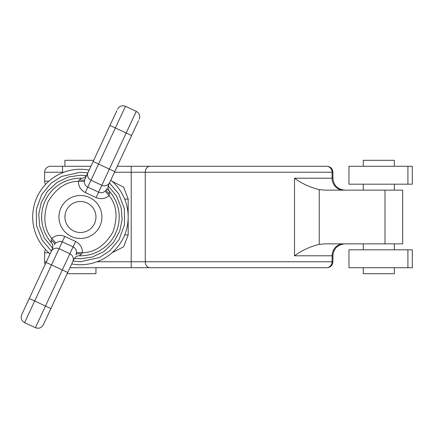 <?xml version="1.0" encoding="UTF-8"?>
<svg xmlns="http://www.w3.org/2000/svg" width="434" height="434" viewBox="0 0 434 434"><rect width="100%" height="100%" fill="white"/><g stroke="black" fill="none" stroke-linecap="round" stroke-linejoin="round"><path stroke-width="0.65" d="M156.842 166.276L302.4 166.276M302.4 267.724L168.039 267.724M168.039 166.276L291.203 166.276L168.039 166.276M93.701 160.309L64.921 160.309L64.921 166.276M67.167 273.691L95.952 273.691L95.952 267.724M348.969 184.179L412.3 184.179L412.3 166.276L348.969 166.276L348.969 184.179L348.969 166.276M90.918 166.276L50.599 166.276A5.967 5.967 0 0 0 44.631 172.244L44.631 181.195A5.967 5.967 0 0 0 45.559 184.396M48.858 252.805L44.631 252.805A5.967 5.967 0 0 1 45.559 249.604A5.967 5.967 0 0 0 44.631 252.805L44.631 261.756A5.967 5.967 0 0 0 45.201 264.311M412.3 249.821L348.969 249.821L348.969 267.724L412.3 267.724L412.3 249.821M363.291 190.146L363.291 184.179M363.291 249.821L363.291 243.854M384.985 190.146L384.985 243.854L402.676 243.854L402.676 190.146L324.806 190.146L319.24 189.636C309.99 187.331 301.749 183.522 294.512 178.211L332.086 178.211A11.935 11.387 -90 0 0 343.473 190.146M384.985 243.854L324.806 243.854L319.24 244.364L319.24 189.636M394.322 166.276L394.322 160.309L363.291 160.309L363.291 166.276M363.291 267.724L363.291 273.691L394.322 273.691L394.322 267.724M343.473 243.854A11.935 11.387 -90 0 0 332.086 255.789L294.512 255.789C301.749 250.478 309.99 246.669 319.24 244.364M69.95 267.724L326.395 267.724A5.967 5.691 -90 0 0 332.086 261.756L332.086 255.789L332.911 255.789C333.627 248.546 337.603 244.564 344.846 243.854M117.256 166.276L326.395 166.276A5.967 5.691 90 0 1 332.086 172.244L332.086 178.211L332.911 178.211C333.627 185.454 337.603 189.436 344.846 190.146M80.436 169.26A47.74 47.74 0 0 1 89.154 170.063A47.74 47.74 0 0 0 50.084 253.847A47.74 47.74 0 0 1 80.436 169.26M110.784 180.153A47.74 47.74 0 0 1 71.713 263.937A47.74 47.74 0 0 0 110.784 180.153M52.633 248.177L44.328 238.006L39.7 226.25L38.735 214.499L41.197 202.673L47.452 191.361L57.082 182.367L68.621 176.931L80.436 175.227L86.447 175.661M108.234 185.823L116.54 195.994L121.167 207.75L122.133 219.501L119.675 231.327L113.415 242.639L103.791 251.633L92.247 257.069L80.436 258.772L74.42 258.339M109.46 191.269L109.52 191.34A38.789 38.789 0 0 0 106.851 188.595M51.413 242.731L51.293 240.284L51.733 238.407C44.051 228.843 42.803 216.664 47.984 201.87C55.986 188.389 66.12 181.52 78.386 181.255L84.342 181.483C84.386 184.124 85.531 186.007 87.776 187.13L98.594 192.175C100.9 193.173 103.075 192.842 105.131 191.172L109.135 195.593L109.52 191.34A38.789 38.789 0 0 1 79.471 255.778L82.487 252.745L76.525 252.517C76.482 249.876 75.337 247.993 73.091 246.87L75.608 241.472C80.144 243.854 82.433 247.613 82.487 252.745C94.748 252.479 104.882 245.611 112.883 232.13C118.064 217.336 116.817 205.157 109.135 195.593C105.174 198.853 100.824 199.515 96.077 197.573L85.259 192.528C80.724 190.146 78.435 186.387 78.386 181.255L79.536 179.709L81.402 178.222A38.789 38.789 0 0 0 80.436 178.211A38.789 38.789 0 0 1 81.397 178.222A5.967 5.967 0 0 0 86.952 174.777L116.86 110.643M51.348 242.66A38.789 38.789 0 0 1 80.436 178.211A38.789 38.789 0 0 0 51.348 242.66A5.967 5.967 0 0 1 52.281 249.132L46.102 262.391L52.281 249.132A5.967 5.967 0 0 0 51.348 242.66M35.404 327.692C38.832 328.891 41.48 327.93 43.335 324.8L50.897 308.579L34.677 301.012L51.505 264.914L62.322 269.959L35.404 327.692L24.586 322.646L34.677 301.012L29.268 298.489L21.7 314.715L46.102 262.391L51.505 264.914L59.062 248.715A5.967 5.957 -155 0 0 51.136 251.595M51.293 240.284A5.967 2.75 -155 0 1 54.358 244.673L55.736 242.828L51.733 238.407C55.693 235.147 60.049 234.485 64.791 236.427L75.608 241.472M79.471 255.778A5.967 5.967 0 0 0 73.916 259.223L67.731 272.481L73.916 259.223A5.967 5.967 0 0 1 79.471 255.778A38.789 38.789 0 0 0 109.52 191.34A5.967 5.967 0 0 1 108.587 184.868L114.771 171.609L108.587 184.868A5.967 5.967 0 0 0 109.52 191.34M109.574 193.716A5.967 2.75 25 0 1 106.509 189.327L105.131 191.172M139.168 119.285C140.372 115.856 139.406 113.209 136.281 111.354L109.363 169.086L114.771 171.609L138.495 120.728M81.397 178.222A5.967 5.967 0 0 0 86.952 174.777L84.874 179.237A5.967 2.75 25 0 1 79.536 179.709M84.342 181.483L84.874 179.237L93.136 161.519L98.545 164.041L115.379 127.943L131.6 135.511M50.897 308.579L67.731 272.481L62.322 269.959L73.091 246.87L62.274 241.825L59.756 241.271L55.736 242.828M80.436 195.517A21.483 21.483 0 0 1 99.039 227.742A21.483 21.483 0 0 1 61.829 227.742A21.483 21.483 0 0 1 80.436 195.517M76.525 252.517L75.993 254.763A5.967 2.75 -155 0 1 81.332 254.291M80.436 201.484A15.515 15.515 0 0 1 93.869 224.758A15.515 15.515 0 0 1 66.999 224.758A15.515 15.515 0 0 1 80.436 201.484M407.911 184.179L407.911 166.276M407.911 267.724L407.911 249.821M332.911 178.211L332.911 172.244L145.26 172.244L145.26 261.756L332.911 261.756C332.553 265.375 330.562 267.36 326.943 267.724C330.562 267.36 332.553 265.375 332.911 261.756L332.911 255.789M294.512 255.789L294.512 178.211M131.204 166.276L131.204 261.756L145.26 261.756A5.967 4.687 90 0 0 149.947 267.724M114.473 172.244L145.26 172.244A5.967 4.687 90 0 1 149.947 166.276M97.048 261.756L131.204 261.756L131.204 267.724M46.395 261.756L44.631 261.756M62.534 166.276L62.534 172.244L63.82 172.244M44.631 172.244L62.534 172.244L62.534 172.743M112.118 252.707L123.657 246.789L128.176 234.903L128.176 199.097L123.657 187.211L112.118 181.293M44.631 181.195L48.858 181.195M124.688 199.097L128.176 199.097M124.688 234.903L128.176 234.903M51.386 251.047L42.131 240.148L36.494 225.517L36.347 209.302L41.729 194.524L50.865 183.403L61.378 176.502L80.436 172.244L87.847 172.862M109.482 182.953L118.737 193.852L124.374 208.483L124.525 224.698L119.138 239.476L110.008 250.597L99.489 257.498L80.436 261.756L73.02 261.138M88.102 172.32A5.967 5.957 25 0 0 90.994 180.24L85.259 192.528M109.731 182.405A5.967 5.957 25 0 1 101.811 185.285L90.994 180.24L98.545 164.041L109.363 169.086L96.077 197.573M72.766 261.68A5.967 5.957 25 0 0 69.874 253.76L59.062 248.715L64.791 236.427M136.281 111.354L125.464 106.308L115.379 127.943L109.97 125.421M333.008 254.286L333.095 253.716M333.784 251.313L334.061 250.684M338.71 245.552L339.751 244.993M341.005 244.488L341.759 244.261M332.281 169.575L332.108 169.255M394.322 190.146L394.322 184.179M348.969 249.821L348.969 267.724M394.322 249.821L394.322 243.854M332.911 172.244C332.553 168.625 330.562 166.64 326.943 166.276M51.369 242.682L51.971 243.512C52.264 244.841 53.501 244.239 52.281 249.132M109.504 191.318L108.896 190.488C108.603 189.159 107.372 189.761 108.587 184.868M24.586 322.646C21.461 320.791 20.501 318.144 21.7 314.715M125.464 106.308C122.035 105.109 119.388 106.07 117.533 109.2"/></g></svg>
